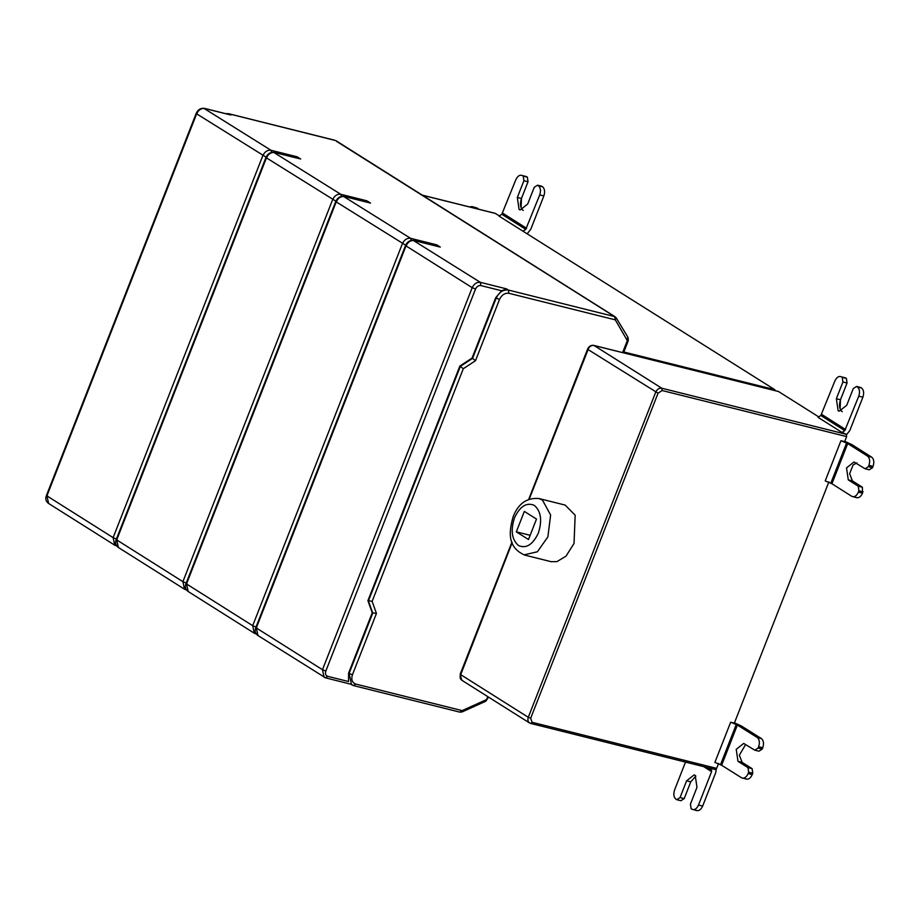 <?xml version="1.0" encoding="UTF-8"?>
<svg xmlns="http://www.w3.org/2000/svg" width="919" height="919" viewBox="0 0 919 919"><rect width="100%" height="100%" fill="white"/><g stroke="black" fill="none" stroke-linecap="round" stroke-linejoin="round"><path stroke-width="1.38" d="M471.929 206.568L476.927 207.97L471.929 206.568L469.54 206.924M479.017 209.291L476.927 207.97M472.803 206.947L474.893 208.268M298.709 158.539L274.563 152.531C271.071 152.129 268.359 153.898 266.43 157.861L116.702 539.901L182.904 581.67L332.632 199.618C334.562 195.667 337.273 193.886 340.765 194.288L366.922 200.824L370.518 203.088L344.349 196.551C340.869 196.149 338.158 197.93 336.216 201.881L186.5 583.933L252.691 625.69L402.419 243.638C404.349 239.687 407.06 237.906 410.552 238.308L436.72 244.845L440.304 247.108L414.136 240.571C410.655 240.169 407.944 241.95 406.003 245.901L256.286 627.953L322.477 669.71L472.205 287.67C474.135 283.707 476.858 281.938 480.338 282.34L506.507 288.865L501.671 290.772L495.697 297.745L496.203 298.055C499.097 292.127 503.164 289.462 508.402 290.059L614.558 316.561L616.224 317.882L615.19 316.825L335.837 140.607L229.049 113.841L230.945 115.036L204.776 108.499C201.284 108.097 198.573 109.878 196.643 113.83L46.915 495.881L113.117 537.638L262.845 155.587C264.775 151.635 267.486 149.866 270.979 150.268L297.136 156.793L300.731 159.056M368.496 202.559L370.518 203.088M438.283 246.579L440.304 247.108M506.507 288.865L508.402 290.059L508.873 293.287C504.864 292.828 501.751 294.873 499.522 299.422L496.203 298.055L472.561 358.376L472.056 358.065L495.697 297.745M472.056 358.065L459.856 366.061L367.922 600.647L372.241 612.766L348.6 673.087L348.531 681.53L327.681 676.327L325.36 677.797L351.058 684.264M348.6 673.087L349.105 673.397L372.746 613.076L368.416 600.957L460.35 366.371L472.561 358.376L475.502 360.707L463.302 368.703L459.856 366.061M463.302 368.703L372.126 601.348L367.922 600.647M372.126 601.348L376.445 613.467L372.241 612.766M494.767 213.277L422.407 195.219M541.705 186.212L537.569 185.19L534.261 187.269L527.69 204.029L520.211 209.946L519.086 209.452L517.328 197.47L523.899 180.721L523.221 176.103L527.357 177.137L528.034 181.744L521.452 198.504L521.084 207.683L522.268 209.681M523.221 176.103L527.357 177.137L528.034 181.744L521.452 198.504C519.717 203.961 520.303 207.958 523.221 210.485M524.048 176.31L526.553 176.632L522.429 175.598C519.855 174.507 517.65 175.897 515.812 179.779L501.831 214.253L525.748 229.382L522.98 231.197L499.017 216.091L501.831 214.253M527.276 233.667L530.745 229.336L543.853 195.942L539.717 194.908C541.05 190.715 540.602 187.637 538.362 185.695L537.569 185.19M542.497 186.718C544.737 188.671 545.185 191.738 543.853 195.942C545.185 191.738 544.737 188.671 542.497 186.718L538.362 185.695M523.899 180.721L528.034 181.744M539.717 194.908L525.748 229.382M623.266 351.851L774.751 389.656L522.98 231.197M499.993 216.344L495.387 213.438M565.151 505.082L575.168 515.18L574.042 543.428L565.989 556.167L556.96 561.624L551.021 561.658L524.864 555.133C506.668 547.322 509.126 530.952 513.17 516.627C518.362 503.497 526.966 497.466 538.982 498.546L565.151 505.082M538.373 533.009C542.371 520.407 541.004 511.182 534.295 505.358C526.576 502.084 519.959 506.266 514.456 517.914C510.459 530.527 511.826 539.74 518.534 545.576C526.254 548.85 532.871 544.657 538.373 533.009M516.329 531.848L528.494 539.522L536.501 519.074L524.335 511.401L516.329 531.848L530.148 535.295M696.039 810.259C698.612 811.339 700.818 809.949 702.656 806.066L698.52 805.033C696.682 808.915 694.488 810.317 691.915 809.225L691.111 808.72L690.433 804.114L696.981 787.353L695.212 775.372L694.098 774.901L686.608 780.828L680.049 797.589L684.184 798.622L690.743 781.862L695.867 776.073M696.901 810.627L691.915 809.225M716.292 768.973L715.729 772.649L702.656 806.066M680.049 797.589L676.752 799.691L680.876 800.725L684.184 798.622M676.752 799.691L675.947 799.185C673.707 797.255 673.248 794.177 674.58 789.972L685.494 762.092M698.52 805.033L711.593 771.615L710.674 767.583M778.071 391.402L593.984 345.452L661.783 388.22L662.128 390.529L658.061 393.183L530.665 718.267L532.101 722.3L716.625 768.364L715.189 769.502L530.665 723.437L532.101 722.3M860.735 387.473L856.6 386.439L853.291 388.53L846.721 405.279L839.242 411.195L838.117 410.713L836.359 398.72L842.93 381.971L842.252 377.364L846.388 378.387L847.065 383.005L840.483 399.754L840.115 408.932L841.31 410.931M842.252 377.364L846.388 378.387L847.065 383.005L840.483 399.754C838.76 405.21 839.346 409.208 842.252 411.746M843.079 377.571L845.595 377.893L841.459 376.859C838.886 375.756 836.681 377.158 834.843 381.029L820.862 415.503L844.779 430.643L842.011 432.447L818.048 417.352L820.862 415.503M846.307 434.917L849.776 430.586L862.884 397.203L858.76 396.169C860.092 391.965 859.633 388.886 857.404 386.945L856.6 386.439M861.528 387.979C863.768 389.92 864.216 392.999 862.884 397.203C864.216 392.999 863.768 389.92 861.528 387.979L857.404 386.945M842.93 381.971L847.065 383.005M858.76 396.169L844.779 430.643M462.648 680.588C460.293 679.646 459.569 677.625 460.488 674.523L528.287 717.291L655.684 392.218C657.131 389.254 659.164 387.921 661.783 388.22L846.307 434.285L842.011 432.447M818.749 416.893L778.519 391.517M846.307 434.285L846.652 436.582L844.676 441.625L840.954 440.695L847.709 443.555L867.559 456.123L871.694 457.157C873.935 459.098 874.383 462.177 873.05 466.37L872.522 467.714L869.213 469.804L865.089 468.77L868.398 466.68L872.522 467.714M868.398 466.68L868.914 465.347C870.247 461.143 869.799 458.064 867.559 456.123M871.694 457.157L851.833 444.589L844.791 441.327M856.91 462.912L853.05 465.014L849.638 473.722L852.418 480.913L862.378 487.219L862.527 493.17C860.689 497.053 858.484 498.443 855.911 497.351M863.056 491.837L858.92 490.803L858.392 492.147C856.554 496.019 854.348 497.42 851.775 496.317L856.772 497.73M862.378 487.219L858.243 486.197L848.283 479.89L846.525 467.897L853.992 461.981L865.089 468.77M858.92 490.803L858.243 486.197M851.775 496.317L831.925 483.75L825.228 480.913L840.954 440.695M762.759 747.767L758.623 746.733C759.944 742.541 759.496 739.462 757.256 737.52L761.38 738.554C763.62 740.496 764.08 743.563 762.759 747.767L762.23 749.111L758.922 751.214L754.786 750.18L743.701 743.425L736.222 749.364L737.991 761.334L747.974 767.606L752.098 768.64L752.787 773.247L748.652 772.213L748.135 773.557L752.259 774.591C750.421 778.473 748.227 779.875 745.654 778.784M752.787 773.247L752.259 774.591M748.135 773.557C746.297 777.44 744.091 778.841 741.518 777.75L746.504 779.151M741.518 777.75L721.633 765.251L714.879 762.402L730.674 722.196L737.371 725.022L757.256 737.52M758.623 746.733L758.095 748.077L762.23 749.111M754.786 750.18L758.095 748.077M752.098 768.64L742.127 762.368L739.336 755.188L745.608 744.551M748.652 772.213L747.974 767.606M761.38 738.554L741.495 726.056L734.476 722.816M730.674 722.196L734.361 723.115L828.915 481.832M718.601 763.333L716.625 768.364M774.751 389.656L775.406 390.701M845.595 377.893L846.388 378.387M849.776 430.586L862.884 397.203M526.553 176.632L527.357 177.137M530.745 229.336L543.853 195.942M614.558 316.561L615.902 317.56L615.431 320.088L614.558 316.561L336.538 141.342M627.838 340.191L627.309 340.593L615.431 320.088M627.275 339.674L627.746 337.147M225.982 113.738L228.303 113.692M203.961 108.373L270.979 150.268L271.714 152.347M266.085 157.149L196.643 113.83L197.171 113.428M266.165 156.954L267.498 154.886M273.747 152.405L340.765 194.288L341.5 196.367M335.872 201.169L266.43 157.861L266.958 157.459M335.952 200.974L337.296 198.918M343.534 196.425L410.552 238.308L411.287 240.399M405.67 245.201L336.216 201.881L336.745 201.479M413.332 240.445L480.338 282.34L480.821 285.568L501.671 290.772M327.681 676.327C325.625 675.511 325.004 673.765 325.808 671.077L475.525 289.025L472.205 287.67L406.003 245.901L406.543 245.511M475.525 289.025C476.789 286.452 478.546 285.304 480.821 285.568M376.445 613.467L352.425 674.764L349.105 673.397L351.529 684.712L353.723 685.643L350.334 683.954M325.36 677.797L324.097 677.257L322.477 669.71L325.808 671.077M257.986 635.546L256.286 627.953L256.815 627.551M256.286 633.915L254.31 633.225L256.355 634.018M369.449 202.766L344.051 196.425C340.26 195.977 337.503 197.642 335.768 201.433L186.052 583.485C184.696 586.759 185.385 589.412 188.108 591.468L254.31 633.225L252.691 625.69L256.022 627.057M188.2 591.526L186.5 583.933L187.028 583.531M186.5 589.895L184.524 589.205L186.568 589.998M299.663 158.734L274.264 152.393C270.473 151.945 267.716 153.622 265.982 157.402L116.254 539.453C114.909 542.727 115.599 545.392 118.321 547.448L184.524 589.205L182.904 581.67L186.224 583.025M118.413 547.506L116.702 539.901L117.241 539.51M116.713 545.863L114.737 545.185L116.782 545.966M229.865 114.714L204.477 108.373C200.687 107.925 197.93 109.591 196.195 113.382L46.467 495.433C45.123 498.707 45.801 501.372 48.535 503.417L114.737 545.185L113.117 537.638L116.437 539.005M48.627 503.474L46.915 495.881L47.443 495.479M334.573 140.182L228.739 113.715L225.373 113.588M615.029 319.789L508.873 293.287M499.522 299.422L475.502 360.707M352.425 674.764C351.001 679.509 352.115 682.61 355.733 684.058L461.889 710.548L459.879 712.145L353.723 685.643M353.424 685.517L355.733 684.058M461.395 711.8L462.441 710.49L486.151 699.773L485.117 701.094M486.151 699.773L487.369 698.635M486.829 699.037L487.782 696.625M521.452 198.504L517.328 197.47M526.61 228.303L502.704 213.174M538.764 498.489L542.428 500.028L550.63 514.996L547.873 536.903L537.397 551.768L524.002 554.881M530.665 718.267L528.287 717.291C527.357 720.393 528.08 722.403 530.447 723.345L530.665 723.437M690.743 781.862L686.608 780.828M711.593 771.615L703.644 766.618M707.136 767.491L711.651 770.329M528.712 499.304L587.574 349.128C588.861 346.291 590.928 345.039 593.777 345.36L593.984 345.452C591.376 345.153 589.343 346.486 587.884 349.45L658.061 393.183M529.241 499.109L588.263 349.163M778.301 391.425L593.421 345.36M840.483 399.754L836.359 398.72M845.652 429.552L821.735 414.423M846.652 436.582L662.128 390.529M873.05 466.37L868.914 465.347M858.392 492.147L862.527 493.17M852.418 480.913L848.283 479.89M831.925 483.75L847.709 443.555M846.594 443.004L830.81 483.21M720.519 764.711L736.257 724.471M721.633 765.251L737.371 725.022M742.127 762.368L737.991 761.334M512.159 542.692L460.867 674.236M622.611 352.563L627.309 340.593M623.496 352.85L628.286 340.639L628.068 337.48L616.224 317.882M439.236 246.786L413.837 240.445C410.058 239.997 407.289 241.663 405.555 245.453L255.838 627.505C254.483 630.779 255.172 633.444 257.906 635.5L325.671 677.923M488.575 697.13L485.806 701.22L462.096 711.926L459.879 712.145M495.088 213.311L422.258 195.127M511.952 542.095L460.178 674.201L461.706 680.186L529.505 722.943"/></g></svg>
